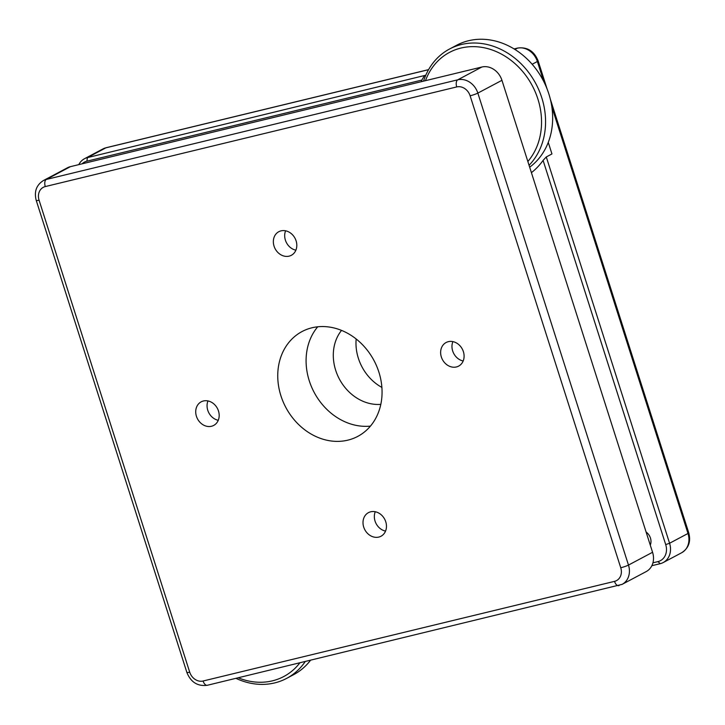 <?xml version="1.0" encoding="UTF-8"?>
<svg xmlns="http://www.w3.org/2000/svg" width="725" height="725" viewBox="0 0 725 725"><rect width="100%" height="100%" fill="white"/><g stroke="black" fill="none" stroke-linecap="round" stroke-linejoin="round"><path stroke-width="1.09" d="M646.111 532.05A10.096 8.492 62 0 1 650.443 538.032A10.096 8.492 62 0 1 650.28 545.109M381.894 387.422A44.524 37.455 62 0 1 358.358 358.259A44.524 37.455 62 0 1 356.174 338.974M380.815 404.351A44.524 37.455 62 0 1 335.684 370.294A44.524 37.455 62 0 1 341.538 330.382M531.416 172.659A77.176 64.924 -118 0 0 543.088 160.379L546.287 156.953L551.952 153.936L548.263 142.381M546.287 156.953L669.574 543.252A17.808 14.98 62 0 1 663.23 562.537A17.808 14.98 62 0 1 660.257 563.669L651.847 565.699M78.826 164.62A17.808 14.98 62 0 1 84.444 158.757A17.808 14.98 62 0 1 87.417 157.624L425.792 75.219M424.188 76.071L421.85 80.076A77.176 64.924 -118 0 0 421.461 81.644M421.85 80.076L86.9 161.186A14.844 12.488 -118 0 0 82.061 163.832M652.935 562.817L657.938 561.612A14.844 12.488 -118 0 0 665.704 544.593L543.088 160.379M463.175 360.987A13.358 11.238 62 0 1 452.681 350.963A13.358 11.238 62 0 1 452.889 341.62M463.384 351.643A13.358 11.238 62 0 1 458.626 366.116A13.358 11.238 62 0 1 441.344 356.981A13.358 11.238 62 0 1 446.102 342.517A13.358 11.238 62 0 1 463.384 351.643M218.261 420.301A13.358 11.238 62 0 1 207.767 410.278A13.358 11.238 62 0 1 207.975 400.934M218.47 410.957A13.358 11.238 62 0 1 213.712 425.421A13.358 11.238 62 0 1 196.43 416.295A13.358 11.238 62 0 1 201.188 401.831A13.358 11.238 62 0 1 218.47 410.957M295.891 250.179A13.358 11.238 62 0 1 285.396 240.156A13.358 11.238 62 0 1 285.605 230.813M296.099 240.836A13.358 11.238 62 0 1 291.341 255.3A13.358 11.238 62 0 1 274.059 246.174A13.358 11.238 62 0 1 278.817 231.701A13.358 11.238 62 0 1 296.099 240.836M385.546 531.108A13.358 11.238 62 0 1 375.052 521.085A13.358 11.238 62 0 1 375.26 511.741M385.754 521.764A13.358 11.238 62 0 1 380.997 536.237A13.358 11.238 62 0 1 363.714 527.102A13.358 11.238 62 0 1 368.472 512.638A13.358 11.238 62 0 1 385.754 521.764M370.439 426.101A59.368 49.943 62 0 1 309.267 380.788A59.368 49.943 62 0 1 317.713 326.794M378.885 372.106A59.368 49.943 62 0 1 357.742 436.405A59.368 49.943 62 0 1 280.928 395.832A59.368 49.943 62 0 1 302.071 331.533A59.368 49.943 62 0 1 378.885 372.106M481.862 67.017L70.416 166.659A17.808 14.98 -118 0 0 67.443 167.783L43.355 180.57A17.808 14.98 62 0 1 46.318 179.447L457.774 79.804L481.862 67.017A17.808 14.98 -118 0 1 501.945 80.312L477.847 93.099L628.475 565.074L652.563 552.278L501.945 80.312M620.745 567.757L470.117 95.791A11.872 9.987 -118 0 0 456.732 86.927L45.285 186.57A11.872 9.987 -118 0 0 39.068 200.182L189.696 672.147A11.872 9.987 -118 0 0 203.082 681.011L614.528 581.368A11.872 9.987 -118 0 0 620.745 567.757A5.936 0.68 162.3 0 0 628.475 565.074A17.808 14.98 62 0 1 622.132 584.359L646.22 571.572A17.808 14.98 -118 0 0 652.563 552.278M305.216 661.562A71.24 59.93 62 0 1 286.602 678.401L293.688 674.64A71.24 59.93 -118 0 0 310.517 660.285M286.602 678.401A71.24 59.93 62 0 1 235.951 678.346M238.235 677.784A68.268 57.438 -118 0 0 299.851 662.868M529.667 167.185A71.24 59.93 -118 0 0 552.649 119.181A71.24 59.93 -118 0 0 520.777 53.532A71.24 59.93 -118 0 0 456.659 45.24L449.572 49.001A71.24 59.93 62 0 1 513.69 57.293A71.24 59.93 62 0 1 545.562 122.942A71.24 59.93 62 0 1 529.06 165.3M527.854 161.494A68.268 57.438 -118 0 0 541.539 123.232A68.268 57.438 -118 0 0 492.909 50.261A68.268 57.438 -118 0 0 425.484 80.665M423.563 81.127A71.24 59.93 62 0 1 449.572 49.001M428.557 69.691L105.841 147.846L87.417 157.624L86.9 161.186M514.931 49.463L517.297 48.203L514.134 48.965M665.704 544.593L669.574 543.252L687.989 533.473L551.834 106.838M543.759 81.508L537.37 61.498L532.15 64.271M688.75 532.848C691.043 541.584 688.678 548.218 681.645 552.758A17.808 14.98 -118 0 0 687.989 533.473A5.936 0.68 162.3 0 0 688.75 532.848L550.266 98.926M537.37 61.498A17.808 14.98 -118 0 0 517.297 48.203A5.936 3.136 -103.6 0 1 517.686 48.049C527.374 46.826 534.189 51.103 538.122 60.882A5.936 0.68 162.3 0 1 537.37 61.498M428.593 69.627L106.24 147.692A5.936 3.136 -103.6 0 0 105.841 147.846A17.808 14.98 -118 0 0 102.868 148.969L84.444 158.757M657.938 561.612L660.257 563.669M70.416 166.659L46.318 179.447A5.936 3.136 -103.6 0 0 45.285 186.57M456.732 86.927A5.936 3.136 -103.6 0 1 457.774 79.804A17.808 14.98 62 0 1 477.847 93.099A5.936 0.68 162.3 0 1 470.117 95.791M39.068 200.182A5.936 0.68 162.3 0 1 36.25 200.481C33.957 191.753 36.322 185.111 43.355 180.57M619.159 585.483A5.936 3.136 -103.6 0 1 618.76 585.637A5.936 3.136 -103.6 0 1 614.528 581.368M189.696 672.147A5.936 0.68 162.3 0 1 186.878 672.447L36.25 200.481M207.703 685.125A5.936 3.136 -103.6 0 1 207.314 685.279A5.936 3.136 -103.6 0 1 203.082 681.011M681.645 552.758L663.23 562.537M547.094 88.994L538.122 60.882M517.686 48.049L514.07 48.928M106.24 147.692L102.868 148.969M186.878 672.447C190.811 682.225 197.626 686.502 207.314 685.279L622.132 584.359"/></g></svg>
